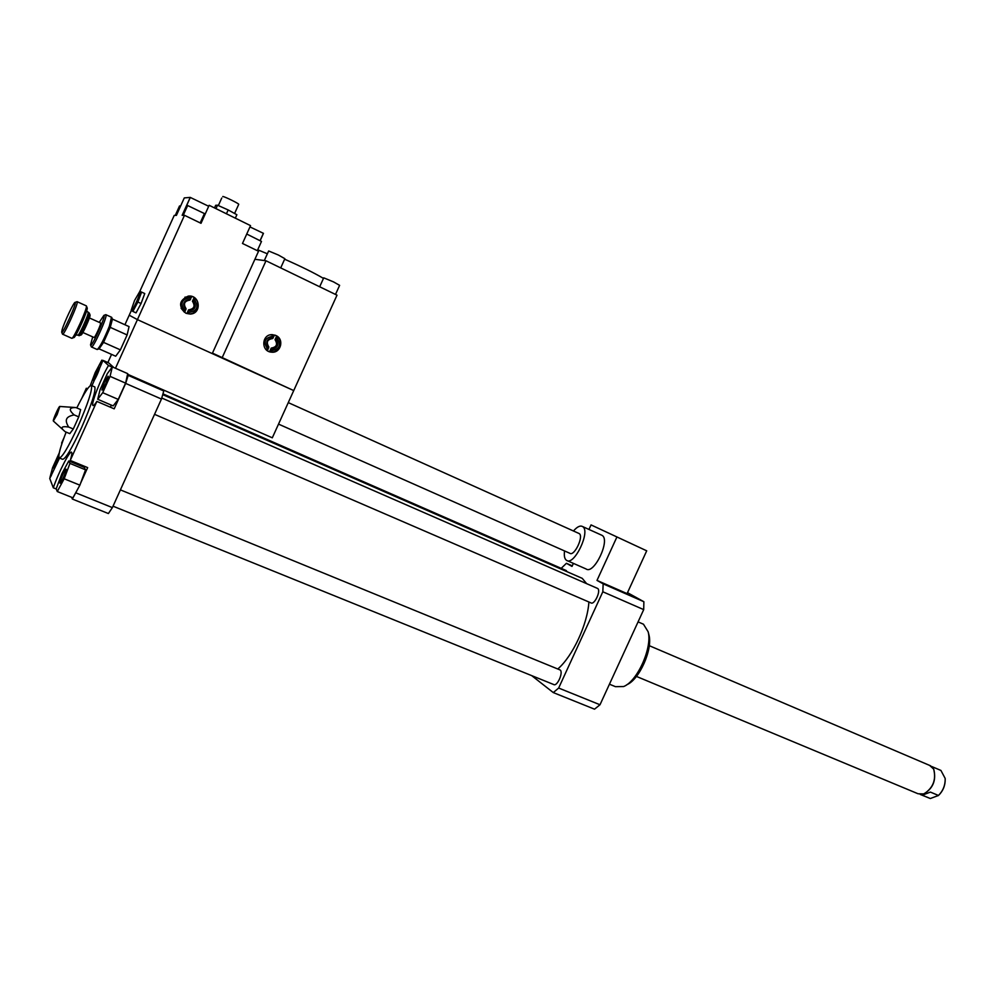 <?xml version="1.0" encoding="UTF-8"?>
<svg xmlns="http://www.w3.org/2000/svg" width="995" height="995" viewBox="0 0 995 995"><rect width="100%" height="100%" fill="white"/><g stroke="black" fill="none" stroke-linecap="round" stroke-linejoin="round"><path stroke-width="1.49" d="M578.704 533.357L579.14 533.544C584.115 536.031 574.302 556.74 569.799 553.27L278.513 424.106M573.468 530.994C577.125 526.778 580.147 525.285 582.523 526.529C591.067 530.77 574.214 566.304 566.516 560.347C564.563 558.954 563.904 555.832 564.551 550.944M601.254 534.999L602.012 535.347C610.768 539.688 593.99 575.023 586.067 568.966L567.274 560.683M591.042 524.912L646.713 550.82L591.042 524.912L588.965 529.439M572.274 565.869L566.429 563.294L572.013 566.416L573.406 563.381M531.74 675.655L553.282 692.582L558.655 688.043L602.821 591.776L603.157 583.854L597 580.408L627.074 593.605L646.713 550.82M597 580.408L616.8 537.238M603.157 583.854L643.877 601.726L627.497 592.672M66.143 469.279C66.926 470.262 60.608 484.403 59.961 483.122C58.991 482.488 65.434 467.948 66.118 469.242L66.143 469.279M59.314 458.036L53.966 468.682C54.252 466.008 55.857 461.991 58.78 456.618M93.617 380.625L93.617 380.625C92.746 380.053 98.915 366.396 99.512 367.565C100.395 368.113 94.214 381.794 93.617 380.625M56.193 488.806L61.914 473.62L68.754 460.971L69.948 463.409L64.177 478.782L57.262 491.53L56.193 488.806M69.948 463.409L85.558 469.827L84.202 467.327L68.754 460.971M85.558 469.827L79.886 485.162L64.177 478.782M79.886 485.162L72.909 497.823L57.262 491.53M51.367 475.61L49.986 477.389L52.586 467.712L59.252 452.936M90.259 385.662L95.184 372.627L101.826 360.165L102.771 361.048M102.908 360.638L101.826 360.165M104.363 382.378L108.144 376.185C109.127 376.819 102.572 391.309 101.9 389.99L104.363 382.378M102.696 392.689L97.721 399.269L100.072 389.692L107.311 373.635L112.323 366.894L110.059 376.359L102.696 392.689L118.243 399.405L113.156 405.91L97.721 399.269M110.059 376.359L125.594 383.137L127.708 373.647L112.323 366.894M125.594 383.137L118.243 399.405M79.078 486.63L72.349 499.042L71.59 497.289M83.331 465.834L82.809 466.754M56.267 488.993L53.32 487.799C58.481 472.438 70.235 449.591 71.628 452.302C72.15 453.048 71.69 455.76 70.247 460.449L87.659 467.613L80.533 483.396M62.038 443.26L62.635 441.544M94.388 386.769L94.848 386.968C95.843 391.458 91.403 405.04 81.515 427.701C71.578 449.056 65.235 459.578 62.461 459.255L59.551 458.061L49.75 478.483L53.32 487.799M108.741 362.914L102.995 360.389L91.963 385.712M85.209 392.291L86.329 388.261L87.523 388.784M161.513 389.157L163.777 390.985L161.451 399.045L112.385 507.612L76.205 492.985M161.451 399.045L125.668 383.411L114.189 408.833L96.876 401.408L70.247 460.449M112.385 507.612L108.393 513.544L72.349 499.042M102.995 360.389L108.492 365.488L112.174 367.105M127.472 374.729L128.168 375.351L125.668 383.411M163.777 390.985L128.168 375.351M111.191 405.064L110.569 407.278M96.876 401.408C94.774 404.666 93.455 406.01 92.896 405.45C90.831 404.094 101.08 377.889 108.492 365.488M68.643 427.029L73.294 428.982L69.787 433.633L65.16 431.706C60.023 427.527 61.193 425.959 68.643 427.029C66.441 423.435 65.782 420.748 66.677 418.982C67.411 417.141 69.886 415.786 74.115 414.903L78.754 416.868L80.645 409.567L76.018 407.602L72.672 407.328M73.294 428.982L78.754 416.868M74.115 414.903C68.481 409.791 69.115 407.353 76.018 407.602M56.939 414.368L54.389 418.783C55.372 414.778 56.864 411.445 58.867 408.783L56.939 414.368M57.088 414.641L53.332 420.997C52.611 420.188 59.203 405.462 59.849 406.47L57.088 414.641M76.802 407.938C84.575 392.291 89.475 384.816 91.49 385.513C92.448 389.99 87.97 403.572 78.083 426.258C68.145 447.626 61.802 458.16 59.078 457.874C58.071 455.411 60.434 446.83 66.143 432.116M61.615 443.073L63.904 437.999M82 397.838L86.329 388.261M641.862 623.529L643.466 624.213L648.131 631.75C652.571 647.459 637.36 681.426 623.579 686.55L615.47 686.674L609.438 684.199M648.728 634.089L648.951 634.947C652.956 649.175 639.35 679.772 626.813 684.709M566.429 563.294L561.205 568.344M580.035 577.386L582.249 578.356L586.664 583.679M588.891 602C587.523 624.338 572.66 656.314 557.772 669.001M566.018 570.446L567.063 571.702M559.613 669.759L559.974 669.896C563.829 671.7 557.188 687.035 553.643 684.51L113.032 506.181M597.199 588.281L597.56 588.431C601.39 590.321 594.388 605.457 590.881 602.858L154.548 414.33M553.282 692.582L594.525 709.174L599.997 704.758L643.703 609.624L643.877 601.726M558.655 688.043L599.997 704.758M602.821 591.776L643.703 609.624M99.239 322.368L103.928 315.34C106.502 315.179 91.043 349.183 90.508 344.855L92.734 336.882M90.57 345.016L91.341 346.907C92.547 349.867 107.945 316 105.968 314.731L105.482 314.781M111.477 317.218L109.388 326.136C103.99 339.432 99.923 347.23 97.187 349.519L91.528 346.994M100.495 322.927L100.582 322.965C101.465 323.549 94.55 338.76 94.003 337.454L82.871 332.504M112.385 319.084L129.064 326.609L127.124 334.942L110.258 327.367L112.435 319.221M97.56 349.382L99.102 348.822L103.517 342.442L110.258 327.367M89.14 312.965L89.301 313.126C90.072 314.781 80.135 336.683 79.053 335.676L77.921 335.153M79.289 335.601L80.993 334.979C81.963 335.862 90.756 316.497 90.06 315.017L90.023 314.917M86.217 305.813L86.428 306.025C87.523 308.301 73.232 339.78 71.789 338.3L62.648 334.221M72.1 338.176L73.73 337.591C75.085 338.947 88.207 310.042 87.199 307.928L87.137 307.791M61.727 332.268L62.498 334.158C63.344 336.969 78.829 302.853 77.2 301.734L76.826 301.783M62.113 329.768C64.202 322.268 74.215 301.236 75.172 302.368C77.237 302.343 61.989 335.962 61.678 332.143L62.113 329.768M127.124 334.942L120.395 349.867L103.492 342.355M120.395 349.867L115.706 356.222L99.015 348.847M922.265 795.179L930.412 792.095L938.484 795.465L930.313 798.525L922.265 795.179M938.347 795.602C943.073 791.037 945.362 785.428 945.2 778.774L945.188 778.625M939.914 770.018L940.922 770.441L945.175 778.438C945.362 785.055 943.123 790.739 938.484 795.465M930.313 798.525L920.238 794.445M923.323 794.134C932.949 788.736 936.432 780.466 933.795 769.346L933.546 768.886M636.439 676.426L918.099 793.774L923.907 793.935C933.123 787.965 936.37 779.682 933.646 769.085L929.616 765.391M212.457 353.113L293.724 390.575L137.422 319.631L129.226 315.204L131.278 310.664M113.828 367.553L108.007 362.255L111.552 354.394M124.922 324.743L129.226 315.204L137.422 319.631L184.485 215.293L182.147 215.318L190.232 197.396L208.701 206.288M115.47 368.274L137.422 319.631L212.246 353.598L258.526 251.262L242.481 243.464L250.541 225.629L209.149 205.293L201.015 223.315L184.485 215.293M127.584 374.244L272.307 437.812L337.006 295.167L266.001 260.777L254.894 259.285M181.09 308.239L184.461 312.281L186.077 308.711C183.068 303.848 184.361 300.975 189.958 300.104L191.575 296.535L184.921 297.182M188.565 309.855L186.948 313.425L188.565 309.855C194.149 308.985 195.443 306.112 192.445 301.261L194.062 297.692L192.445 301.261M193.129 300.378C197.072 306.448 195.48 309.967 188.366 310.913M193.876 298.724C199.435 306.883 197.346 311.497 187.62 312.567M194.062 297.692C202.495 302.754 196.251 316.584 186.948 313.425M185.878 309.768C181.923 303.674 183.503 300.167 190.642 299.221M185.132 311.423C179.535 303.239 181.625 298.624 191.388 297.567M186.14 313.338L189.896 313.947C199.498 313.947 201.276 299.159 191.985 296.473M185.829 313.201C178.167 306.174 178.951 300.49 188.179 296.137C200.082 294.309 202.184 313.873 190.144 314.047L185.829 313.201M139.947 291.411L141.588 292.095L137.882 302.045L132.87 311.435L131.203 310.278M134.524 300.54L131.203 310.191C131.315 314.159 142.123 290.577 139.748 291.547L134.524 300.54M137.882 302.045L141.054 303.512L144.76 293.55L141.588 292.095M141.054 303.512L136.041 312.878L132.87 311.435M234.596 213.477L238.725 204.348C239.409 203.826 225.256 196.811 222.843 196.475L222.756 196.662M235.317 218.154L236.872 214.721L228.166 209.945L217.519 205.194L215.691 205.281L214.497 207.918M226.437 213.788L228.166 209.945M215.965 208.639L217.519 205.194M180.568 206.164L179.523 205.953L175.269 215.405M257.319 250.665L261.486 241.437L246.735 234.036M200.194 222.917L204.423 213.564L187.645 205.53M190.232 197.396L184.286 197.905L176.401 215.393L174.225 215.417L139.748 291.547M249.956 226.91L263.464 233.352L260.242 240.479M265.143 348.486L267.257 350.464L268.837 346.969C265.976 342.243 267.245 339.444 272.655 338.549L274.234 335.054L270.292 334.867M271.225 348.063L269.633 351.558L271.225 348.063C276.61 347.168 277.879 344.369 275.03 339.656L276.61 336.161L275.03 339.656M275.777 338.835C279.52 344.73 277.966 348.163 271.1 349.146M276.51 337.218C281.796 345.128 279.744 349.643 270.379 350.762M276.61 336.161C284.694 341.036 278.563 354.568 269.633 351.558M268.725 348.039C264.968 342.131 266.523 338.698 273.401 337.715M267.991 349.655C262.68 341.733 264.72 337.205 274.135 336.099M268.787 351.446L271.299 352.031C280.59 353.213 284.222 338.922 275.54 335.365L274.956 335.116M275.851 335.477C284.558 339.046 280.913 353.349 271.623 352.168C260.715 351.757 261.474 333.947 272.394 334.656L275.851 335.477M335.502 294.433L339.618 285.354L333.549 281.908L323.736 277.829L319.681 286.771M267.369 253.8L257.979 249.882L257.568 250.79M280.702 267.904L284.868 258.7L278.389 255.031L268.65 250.976L264.309 260.553M284.632 259.21C301.274 266.548 314.221 272.941 323.474 278.401M222.009 358.026L266.001 260.777M87.958 312.442L88.07 312.492C89.314 313.325 78.518 337.106 77.797 335.104L75.819 335.041M263.364 233.315L260.155 240.429M190.306 197.433L182.234 215.318M579.14 533.544L288.264 402.614M602.012 535.347L582.523 526.529M53.394 421.059L63.817 430.487M59.849 406.47L75.023 407.49M91.49 385.513L94.848 386.968M638.069 621.887L643.466 624.213M648.951 634.947L648.131 631.75M582.249 578.356L162.757 394.654M566.317 570.583L162.981 393.858M559.974 669.896L120.407 489.876M597.56 588.431L161.762 398.012M103.928 315.34L105.843 314.656M105.968 314.731L111.664 317.305M112.497 319.37L111.751 317.492M90.06 315.017L89.301 313.126M86.59 310.975L89.251 313.027M87.199 307.928L86.428 306.025M77.2 301.734L86.378 305.888M75.172 302.368L77.125 301.672M89.388 317.94L100.582 322.965M940.922 770.441L931.581 766.461M930.623 765.827L649.262 645.68M221.723 198.08L218.353 205.567M183.229 215.306L187.657 205.505"/></g></svg>
